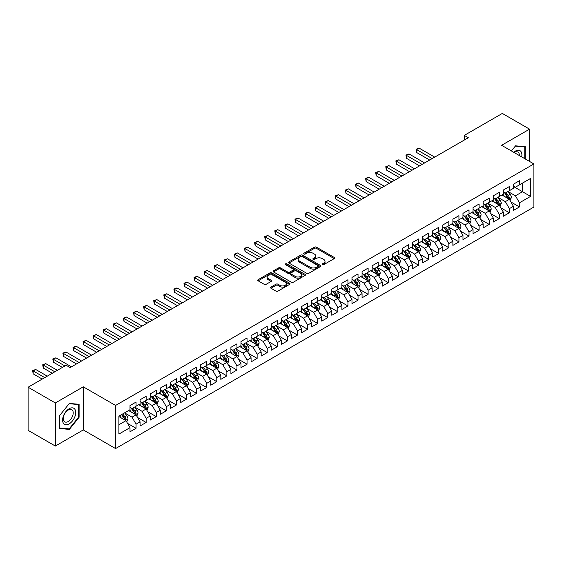 <?xml version="1.0" encoding="UTF-8"?>
<svg xmlns="http://www.w3.org/2000/svg" width="562" height="562" viewBox="0 0 562 562"><rect width="100%" height="100%" fill="white"/><g stroke="black" fill="none" stroke-linecap="round" stroke-linejoin="round"><path stroke-width="0.84" d="M322.349 264.674A0.983 0.569 0 0 0 323.733 264.674L334.257 258.604A1.398 0.808 0 0 0 334.664 258.028A1.398 0.808 0 0 0 334.257 257.459L316.427 247.168A1.398 0.808 0 0 0 314.446 247.168L303.923 253.244A0.983 0.569 0 0 0 303.635 253.645A0.983 0.569 0 0 0 303.923 254.038A0.983 0.569 0 0 0 305.314 254.038L306.676 253.258A4.482 2.585 0 0 1 313.013 253.258L314.495 254.115A4.482 2.585 0 0 1 315.809 255.942A4.482 2.585 0 0 1 314.495 257.775L313.132 258.555A0.983 0.569 0 0 0 312.851 258.956A0.983 0.569 0 0 0 313.132 259.356A0.983 0.569 0 0 0 314.523 259.356L315.886 258.576A4.482 2.585 0 0 1 322.223 258.576L323.705 259.433A4.482 2.585 0 0 1 325.019 261.26A4.482 2.585 0 0 1 323.705 263.093L322.349 263.873A0.983 0.569 0 0 0 322.061 264.273A0.983 0.569 0 0 0 322.349 264.674L322.349 263.873M270.968 287.077A1.398 0.808 0 0 0 270.561 287.646A1.398 0.808 0 0 0 270.968 288.222L275.97 291.109A1.398 0.808 0 0 0 277.951 291.109L289.641 284.358A1.398 0.808 0 0 0 290.048 283.789A1.398 0.808 0 0 0 289.641 283.22L271.811 272.928A1.398 0.808 0 0 0 269.83 272.928L258.148 279.672A1.398 0.808 0 0 0 257.733 280.241A1.398 0.808 0 0 0 258.148 280.817L264.189 284.302A1.398 0.808 0 0 0 266.17 284.302L271.165 281.414A1.398 0.808 0 0 0 271.579 280.845A1.398 0.808 0 0 0 271.165 280.269L268.172 278.541A3.744 2.164 0 0 1 267.076 277.01A3.744 2.164 0 0 1 269.388 275.015A3.744 2.164 0 0 1 273.469 275.485L285.208 282.257A3.744 2.164 0 0 1 286.304 283.789A3.744 2.164 0 0 1 283.993 285.784A3.744 2.164 0 0 1 279.911 285.32L277.951 284.189A1.398 0.808 0 0 0 275.97 284.189L270.968 287.077L270.968 288.222M55.343 402.954L55.343 446.059L83.288 429.923L83.288 386.818L55.343 402.954L28.1 387.225L66.14 365.265L70.173 367.59L468.315 137.725L464.282 135.4L464.282 140.057M83.288 386.818L115.575 405.455L533.9 163.942L533.9 207.048L115.575 448.567L115.575 405.455M529.559 161.435L529.559 129.162L501.613 145.298L533.9 163.942M529.559 129.162L502.316 113.433L464.282 135.4M306.775 273.322A1.398 0.808 0 0 0 308.756 273.322L320.438 266.578A1.398 0.808 0 0 0 320.853 266.009A1.398 0.808 0 0 0 320.438 265.433L302.616 255.141A1.398 0.808 0 0 0 300.635 255.141L288.945 261.892A1.398 0.808 0 0 0 288.538 262.461A1.398 0.808 0 0 0 288.945 263.03L306.775 273.322M285.918 264.892A0.983 0.569 0 0 1 286.915 265.025L305.018 275.478L293.35 282.215A1.398 0.808 0 0 1 291.369 282.215L273.546 271.924L278.548 269.058L278.548 267.891L273.546 270.779A1.398 0.808 0 0 0 273.132 271.355A1.398 0.808 0 0 0 273.546 271.924L273.546 270.779M278.548 269.058A1.398 0.808 0 0 1 280.529 269.058L280.529 267.891A1.398 0.808 0 0 0 278.548 267.891M280.529 267.891L287.758 272.064A1.398 0.808 0 0 0 289.739 272.064L293.055 270.153A1.398 0.808 0 0 0 293.462 269.577A1.398 0.808 0 0 0 293.055 269.008L285.531 264.66A0.983 0.569 0 0 1 285.243 264.259A0.983 0.569 0 0 1 285.847 263.74A0.983 0.569 0 0 1 286.915 263.859L305.04 274.326A1.398 0.808 0 0 1 305.447 274.895A1.398 0.808 0 0 1 305.04 275.471L305.04 274.326M513.415 186.486L522.498 191.726L522.498 183.107L530.57 178.449L519.471 184.856L519.471 180.718L513.415 184.21L513.415 188.347L509.383 190.68L509.383 186.542L503.327 190.04L503.327 194.171L499.295 196.503L499.295 192.366L493.239 195.864L493.239 200.002L489.2 202.327L489.2 198.196L483.151 201.688L483.151 205.825L479.112 208.158L479.112 204.02L473.056 207.511L473.056 211.649L469.024 213.982L469.024 209.844L462.969 213.342L462.969 217.473L458.936 219.805L458.936 215.668L452.881 219.166L452.881 223.304L448.841 225.629L448.841 221.491L442.793 224.99L442.793 229.127L438.753 231.453L438.753 227.322L432.698 230.813L432.698 234.951L428.666 237.283L428.666 233.146L422.61 236.637L422.61 240.775L418.571 243.107L418.571 238.969L412.522 242.468L412.522 246.599L408.483 248.931L408.483 244.793L402.427 248.292L402.427 252.429L398.395 254.755L398.395 250.624L392.339 254.115L392.339 258.253L388.307 260.585L388.307 256.448L382.251 259.939L382.251 264.077L378.212 266.409L378.212 262.271L372.163 265.77L372.163 269.901L368.124 272.233L368.124 268.095L362.068 271.594L362.068 275.731L358.036 278.057L358.036 273.919L351.981 277.417L351.981 281.555L347.948 283.88L347.948 279.75L341.893 283.241L341.893 287.379L337.853 289.711L337.853 285.573L331.805 289.065L331.805 293.202L327.765 295.535L327.765 291.397L321.71 294.895L321.71 299.026L317.678 301.358L317.678 297.221L311.622 300.719L311.622 304.857L307.59 307.182L307.59 303.051L301.534 306.543L301.534 310.681L297.495 313.013L297.495 308.875L291.446 312.367L291.446 316.504L287.407 318.837L287.407 314.699L281.351 318.197L281.351 322.328L277.319 324.66L277.319 320.523L271.263 324.021L271.263 328.159L267.224 330.484L267.224 326.346L261.175 329.845L261.175 333.983L257.136 336.308L257.136 332.177L251.081 335.669L251.081 339.806L247.048 342.139L247.048 338.001L240.993 341.492L240.993 345.63L236.96 347.962L236.96 343.825L230.905 347.323L230.905 351.454L226.865 353.786L226.865 349.648L220.817 353.147L220.817 357.284L216.777 359.61L216.777 355.479L210.722 358.97L210.722 363.108L206.69 365.441L206.69 361.303L200.634 364.794L200.634 368.932L196.602 371.264L196.602 367.127L190.546 370.625L190.546 374.756L186.507 377.088L186.507 372.95L180.458 376.449L180.458 380.586L176.419 382.912L176.419 378.774L170.363 382.272L170.363 386.41L166.331 388.735L166.331 384.605L160.275 388.096L160.275 392.234L156.243 394.566L156.243 390.428L150.187 393.92L150.187 398.058L146.148 400.39L146.148 396.252L140.1 399.751L140.1 403.881L136.06 406.214L136.06 402.076L130.005 405.574L130.005 409.712L118.905 416.119L118.905 434.061L130.005 427.654L125.972 420.664L118.905 416.582M530.57 178.449L530.57 196.391L519.471 202.798L515.438 195.808L508.118 191.579M510.949 202.011L519.471 206.928L519.471 202.798M519.471 206.928L513.415 210.427L513.415 206.289L509.383 208.621L505.343 201.632L498.03 197.41M500.854 207.835L509.383 212.759L509.383 208.621M509.383 212.759L503.327 216.251L503.327 212.113L499.295 214.445L495.255 207.455L487.942 203.233M490.767 213.658L499.295 218.583L499.295 214.445M499.295 218.583L493.239 222.074L493.239 217.944L489.2 220.269L485.168 213.279L477.855 209.057M480.679 219.482L489.2 224.407L489.2 220.269M489.2 224.407L483.151 227.905L483.151 223.767L479.112 226.1L475.08 219.11L467.76 214.881M470.584 225.313L479.112 230.23L479.112 226.1M479.112 230.23L473.056 233.729L473.056 229.591L469.024 231.923L464.985 224.933L457.672 220.711M460.496 231.137L469.024 236.061L469.024 231.923M469.024 236.061L462.969 239.553L462.969 235.415L458.936 237.747L454.897 230.757L447.584 226.535M450.408 236.96L458.936 241.885L458.936 237.747M458.936 241.885L452.881 245.376L452.881 241.246L448.841 243.571L444.809 236.581L437.489 232.359M440.32 242.784L448.841 247.709L448.841 243.571M448.841 247.709L442.793 251.207L442.793 247.069L438.753 249.395L434.721 242.405L427.401 238.183M430.225 248.615L438.753 253.532L438.753 249.395M438.753 253.532L432.698 257.031L432.698 252.893L428.666 255.225L424.626 248.235L417.313 244.006M420.137 254.438L428.666 259.356L428.666 255.225M428.666 259.356L422.61 262.854L422.61 258.717L418.571 261.049L414.538 254.059L407.225 249.837M410.049 260.262L418.571 265.187L418.571 261.049M418.571 265.187L412.522 268.678L412.522 264.54L408.483 266.873L404.45 259.883L397.13 255.661M399.961 266.086L408.483 271.01L408.483 266.873M408.483 271.01L402.427 274.502L402.427 270.371L398.395 272.696L394.355 265.707L387.042 261.485M389.866 271.91L398.395 276.834L398.395 272.696M398.395 276.834L392.339 280.333L392.339 276.195L388.307 278.527L384.267 271.537L376.954 267.308M379.779 277.74L388.307 282.658L388.307 278.527M388.307 282.658L382.251 286.156L382.251 282.019L378.212 284.351L374.18 277.361L366.867 273.139M369.691 283.564L378.212 288.489L378.212 284.351M378.212 288.489L372.163 291.98L372.163 287.842L368.124 290.175L364.092 283.185L356.772 278.963M359.603 289.388L368.124 294.312L368.124 290.175M368.124 294.312L362.068 297.804L362.068 293.673L358.036 295.998L353.997 289.008L346.684 284.786M349.508 295.212L358.036 300.136L358.036 295.998M358.036 300.136L351.981 303.635L351.981 299.497L347.948 301.822L343.909 294.832L336.596 290.61M339.42 301.042L347.948 305.96L347.948 301.822M347.948 305.96L341.893 309.458L341.893 305.321L337.853 307.653L333.821 300.663L326.508 296.434M329.332 306.866L337.853 311.784L337.853 307.653M337.853 311.784L331.805 315.282L331.805 311.144L327.765 313.477L323.733 306.487L316.413 302.265M319.237 312.69L327.765 317.614L327.765 313.477M327.765 317.614L321.71 321.106L321.71 316.968L317.678 319.3L313.638 312.31L306.325 308.088M309.149 318.513L317.678 323.438L317.678 319.3M317.678 323.438L311.622 326.929L311.622 322.799L307.59 325.124L303.55 318.134L296.237 313.912M299.061 324.337L307.59 329.262L307.59 325.124M307.59 329.262L301.534 332.76L301.534 328.622L297.495 330.955L293.462 323.965L286.142 319.736M288.973 330.168L297.495 335.085L297.495 330.955M297.495 335.085L291.446 338.584L291.446 334.446L287.407 336.779L283.374 329.789L276.054 325.567M278.878 335.992L287.407 340.916L287.407 336.779M287.407 340.916L281.351 344.408L281.351 340.27L277.319 342.602L273.28 335.612L265.966 331.39M268.791 341.815L277.319 346.74L277.319 342.602M277.319 346.74L271.263 350.231L271.263 346.101L267.224 348.426L263.192 341.436L255.879 337.214M258.703 347.639L267.224 352.564L267.224 348.426M267.224 352.564L261.175 356.062L261.175 351.924L257.136 354.25L253.104 347.26L245.784 343.038M248.615 353.47L257.136 358.387L257.136 354.25M257.136 358.387L251.081 361.886L251.081 357.748L247.048 360.08L243.009 353.091L235.696 348.862M238.52 359.294L247.048 364.211L247.048 360.08M247.048 364.211L240.993 367.71L240.993 363.572L236.96 365.904L232.921 358.914L225.608 354.692M228.432 365.117L236.96 370.042L236.96 365.904M236.96 370.042L230.905 373.533L230.905 369.396L226.865 371.728L222.833 364.738L215.52 360.516M218.344 370.941L226.865 375.866L226.865 371.728M226.865 375.866L220.817 379.357L220.817 375.226L216.777 377.552L212.745 370.562L205.425 366.34M208.256 376.765L216.777 381.689L216.777 377.552M216.777 381.689L210.722 385.188L210.722 381.05L206.69 383.382L202.65 376.385L195.337 372.163M198.161 382.596L206.69 387.513L206.69 383.382M206.69 387.513L200.634 391.012L200.634 386.874L196.602 389.206L192.562 382.216L185.249 377.994M188.073 388.419L196.602 393.344L196.602 389.206M196.602 393.344L190.546 396.835L190.546 392.697L186.507 395.03L182.474 388.04L175.161 383.818M177.985 394.243L186.507 399.168L186.507 395.03M186.507 399.168L180.458 402.659L180.458 398.528L176.419 400.854L172.386 393.864L165.066 389.642M167.89 400.067L176.419 404.991L176.419 400.854M176.419 404.991L170.363 408.49L170.363 404.352L166.331 406.677L162.292 399.687L154.979 395.465M157.803 405.897L166.331 410.815L166.331 406.677M166.331 410.815L160.275 414.313L160.275 410.176L156.243 412.508L152.204 405.518L144.891 401.289M147.715 411.721L156.243 416.639L156.243 412.508M156.243 416.639L150.187 420.137L150.187 415.999L146.148 418.332L142.116 411.342L134.796 407.12M137.627 417.545L146.148 422.469L146.148 418.332M146.148 422.469L140.1 425.961L140.1 421.823L136.06 424.155L132.028 417.166L124.708 412.944M127.532 423.369L136.06 428.293L136.06 424.155M136.06 428.293L130.005 431.785L130.005 427.654M130.005 407.38L132.028 408.546L136.06 406.214M118.905 424.739L125.972 420.664M140.1 401.556L142.116 402.722L146.148 400.39M132.028 417.166L136.06 414.833L128.593 410.527M140.1 421.823L136.06 414.833M150.187 395.725L152.204 396.891L156.243 394.566M142.116 411.342L146.148 409.01L138.681 404.696M150.187 415.999L146.148 409.01M160.275 389.902L162.292 391.068L166.331 388.735M152.204 405.518L156.243 403.186L148.775 398.872M160.275 410.176L156.243 403.186M170.363 384.078L172.386 385.244L176.419 382.912M162.292 399.687L166.331 397.362L158.863 393.049M170.363 404.352L166.331 397.362M180.458 378.254L182.474 379.42L186.507 377.088M172.386 393.864L176.419 391.531L168.951 387.225M180.458 398.528L176.419 391.531M190.546 372.43L192.562 373.589L196.602 371.264M182.474 388.04L186.507 385.708L179.046 381.401M190.546 392.697L186.507 385.708M200.634 366.6L202.65 367.766L206.69 365.441M192.562 382.216L196.602 379.884L189.134 375.571M200.634 386.874L196.602 379.884M210.722 360.776L212.745 361.942L216.777 359.61M202.65 376.385L206.69 374.06L199.222 369.747M210.722 381.05L206.69 374.06M220.817 354.952L222.833 356.118L226.865 353.786M212.745 370.562L216.777 368.236L209.31 363.923M220.817 375.226L216.777 368.236M230.905 349.128L232.921 350.295L236.96 347.962M222.833 364.738L226.865 362.406L219.405 358.099M230.905 369.396L226.865 362.406M240.993 343.305L243.009 344.464L247.048 342.139M232.921 358.914L236.96 356.582L229.493 352.276M240.993 363.572L236.96 356.582M251.081 337.474L253.104 338.64L257.136 336.308M243.009 353.091L247.048 350.758L239.581 346.445M251.081 357.748L247.048 350.758M261.175 331.65L263.192 332.816L267.224 330.484M253.104 347.26L257.136 344.935L249.668 340.621M261.175 351.924L257.136 344.935M271.263 325.827L273.28 326.993L277.319 324.66M263.192 341.436L267.224 339.104L259.763 334.797M271.263 346.101L267.224 339.104M281.351 320.003L283.374 321.162L287.407 318.837M273.28 335.612L277.319 333.28L269.851 328.974M281.351 340.27L277.319 333.28M291.446 314.172L293.462 315.338L297.495 313.013M283.374 329.789L287.407 327.456L279.939 323.143M291.446 334.446L287.407 327.456M301.534 308.348L303.55 309.514L307.59 307.182M293.462 323.965L297.495 321.633L290.027 317.319M301.534 328.622L297.495 321.633M311.622 302.525L313.638 303.691L317.678 301.358M303.55 318.134L307.59 315.809L300.122 311.496M311.622 322.799L307.59 315.809M321.71 296.701L323.733 297.867L327.765 295.535M313.638 312.31L317.678 309.978L310.21 305.672M321.71 316.968L317.678 309.978M331.805 290.877L333.821 292.036L337.853 289.711M323.733 306.487L327.765 304.154L320.298 299.848M331.805 311.144L327.765 304.154M341.893 285.046L343.909 286.213L347.948 283.88M333.821 300.663L337.853 298.331L330.386 294.017M341.893 305.321L337.853 298.331M351.981 279.223L353.997 280.389L358.036 278.057M343.909 294.832L347.948 292.507L340.481 288.194M351.981 299.497L347.948 292.507M362.068 273.399L364.092 274.565L368.124 272.233M353.997 289.008L358.036 286.676L350.569 282.37M362.068 293.673L358.036 286.676M372.163 267.575L374.18 268.734L378.212 266.409M364.092 283.185L368.124 280.852L360.656 276.546M372.163 287.842L368.124 280.852M382.251 261.744L384.267 262.911L388.307 260.585M374.18 277.361L378.212 275.029L370.751 270.715M382.251 282.019L378.212 275.029M392.339 255.921L394.355 257.087L398.395 254.755M384.267 271.537L388.307 269.205L380.839 264.892M392.339 276.195L388.307 269.205M402.427 250.097L404.45 251.263L408.483 248.931M394.355 265.707L398.395 263.381L390.927 259.068M402.427 270.371L398.395 263.381M412.522 244.273L414.538 245.439L418.571 243.107M404.45 259.883L408.483 257.551L401.015 253.244M412.522 264.54L408.483 257.551M422.61 238.45L424.626 239.609L428.666 237.283M414.538 254.059L418.571 251.727L411.11 247.421M422.61 258.717L418.571 251.727M432.698 232.619L434.721 233.785L438.753 231.453M424.626 248.235L428.666 245.903L421.198 241.59M432.698 252.893L428.666 245.903M442.793 226.795L444.809 227.961L448.841 225.629M434.721 242.405L438.753 240.079L431.286 235.766M442.793 247.069L438.753 240.079M452.881 220.971L454.897 222.138L458.936 219.805M444.809 236.581L448.841 234.256L441.374 229.942M452.881 241.246L448.841 234.256M462.969 215.148L464.985 216.307L469.024 213.982M454.897 230.757L458.936 228.425L451.469 224.119M462.969 235.415L458.936 228.425M473.056 209.317L475.08 210.483L479.112 208.158M464.985 224.933L469.024 222.601L461.557 218.288M473.056 229.591L469.024 222.601M483.151 203.493L485.168 204.659L489.2 202.327M475.08 219.11L479.112 216.777L471.644 212.464M483.151 223.767L479.112 216.777M493.239 197.669L495.255 198.836L499.295 196.503M485.168 213.279L489.2 210.954L481.732 206.64M493.239 217.944L489.2 210.954M503.327 191.846L505.343 193.012L509.383 190.68M495.255 207.455L499.295 205.123L491.827 200.817M503.327 212.113L499.295 205.123M513.415 186.022L515.438 187.181L519.471 184.856M505.343 201.632L509.383 199.299L501.915 194.993M513.415 206.289L509.383 199.299M28.1 387.225L28.1 430.33L55.343 446.059M83.288 429.923L115.575 448.567M515.438 195.808L522.498 191.726L530.57 196.391M525.273 158.962L525.273 146.703L515.537 145.832L511.413 150.96L515.333 146.12L524.768 146.963L524.768 158.667M79.102 417.278L79.102 404.296L69.365 403.425L59.628 415.536L59.628 428.518L69.365 429.389L79.102 417.278L78.603 416.99M322.736 264.814L323.705 264.252A4.482 2.585 0 0 0 325.019 262.426L325.019 261.26M315.809 255.942L315.809 257.108A4.482 2.585 0 0 1 314.495 258.934L313.526 259.496M334.235 258.611L316.427 248.334A1.398 0.808 0 0 0 314.446 248.334L304.316 254.179M320.424 266.592L302.616 256.307A1.398 0.808 0 0 0 300.635 256.307L288.966 263.044M317.966 266.409A0.983 0.569 0 0 0 318.254 266.009A0.983 0.569 0 0 0 317.966 265.608L302.314 256.574A0.983 0.569 0 0 0 300.93 256.574L299.49 257.403A4.482 2.585 0 0 0 298.183 259.23A4.482 2.585 0 0 0 299.49 261.063L310.189 267.238A4.482 2.585 0 0 0 316.525 267.238L317.966 266.409L317.966 267.568A0.983 0.569 0 0 0 318.254 267.168L318.254 266.009M298.183 259.23L298.183 260.396A4.482 2.585 0 0 0 299.49 262.222L299.49 261.063M317.966 267.568L316.525 268.397A4.482 2.585 0 0 1 310.189 268.397L299.49 262.222M280.529 269.058L287.758 273.23A1.398 0.808 0 0 0 289.739 273.23L293.055 271.32A1.398 0.808 0 0 0 293.462 270.743L293.462 269.577M295.261 276.399A3.744 2.164 0 0 0 299.342 276.869A3.744 2.164 0 0 0 301.654 274.867A3.744 2.164 0 0 0 300.558 273.343L296.42 270.954A1.398 0.808 0 0 0 294.439 270.954L291.123 272.865A1.398 0.808 0 0 0 290.716 273.441A1.398 0.808 0 0 0 291.123 274.01L295.261 276.399L295.261 277.565A3.744 2.164 0 0 0 299.342 278.035A3.744 2.164 0 0 0 301.654 276.033L301.654 274.867M290.716 273.441L290.716 274.607A1.398 0.808 0 0 0 291.123 275.176L291.123 274.01M295.261 277.565L291.123 275.176M286.304 283.789L286.304 284.955A3.744 2.164 0 0 1 283.993 286.95A3.744 2.164 0 0 1 279.911 286.487L277.951 285.356A1.398 0.808 0 0 0 275.97 285.356L270.989 288.229M267.076 277.01L267.076 278.176A3.744 2.164 0 0 0 268.172 279.707L268.172 278.541M271.165 280.269L271.165 281.414L268.172 279.707M289.62 284.372L271.811 274.087A1.398 0.808 0 0 0 269.83 274.087L258.162 280.824M68.339 428.799L69.365 429.389M510.127 200.592L511.378 197.543A3.779 2.185 -120 0 0 510.17 194.319L508.027 191.459M504.613 196.545L502.983 194.375M434.714 157.128L419.112 148.115L416.59 149.569L416.59 152.485L429.67 160.037M508.666 198.892L509.341 197.705A3.779 2.185 -120 0 0 508.259 195.428L506.109 192.569M504.887 192.745L507.535 196.278A1.925 1.11 60 0 1 507.886 196.862L509.341 197.705M504.226 192.359L507.043 196.124A3.779 2.185 60 0 1 508.125 198.4L508.203 198.618M416.59 152.485L416.035 149.253L432.192 158.582M416.035 149.253L419.112 148.115M500.039 206.423L501.29 203.367A3.779 2.185 -120 0 0 500.082 200.149L497.939 197.283M494.525 202.376L492.895 200.198M424.626 162.952L409.017 153.939L406.495 155.393L406.495 158.308L419.582 165.86M498.578 204.716L499.246 203.528A3.779 2.185 -120 0 0 498.164 201.252L496.021 198.393M494.799 198.569L497.447 202.102A1.925 1.11 60 0 1 497.799 202.692L499.246 203.528M494.131 198.189L496.956 201.955A3.779 2.185 60 0 1 498.037 204.224L498.115 204.449M406.495 158.308L405.94 155.077L422.104 164.406M405.94 155.077L409.017 153.939M489.952 212.246L491.202 209.19A3.779 2.185 -120 0 0 489.994 205.973L487.851 203.114M484.437 208.2L482.807 206.022M414.538 168.776L398.929 159.763L396.407 161.224L396.407 164.132L409.494 171.691M488.49 210.539L489.158 209.352A3.779 2.185 -120 0 0 488.076 207.076L485.933 204.217M484.711 204.392L487.359 207.933A1.925 1.11 60 0 1 487.704 208.516L489.158 209.352M484.044 204.013L486.868 207.778A3.779 2.185 60 0 1 487.949 210.055L488.027 210.272M396.407 164.132L395.852 160.901L412.016 170.23M395.852 160.901L398.929 159.763M521.691 156.889A9.273 5.353 120 0 0 521.016 151.635A9.273 5.353 120 0 0 513.717 152.288M519.372 155.555A7.025 4.053 120 0 0 518.712 152.815A7.025 4.053 120 0 0 517.925 152.084A7.025 4.053 120 0 0 514.195 152.562M524.142 146.605L524.768 146.963M63.485 423.355A9.273 5.353 120 0 0 72.442 420.959A9.273 5.353 120 0 0 74.844 409.227A9.273 5.353 120 0 0 65.887 411.63A9.273 5.353 120 0 0 63.485 423.355M63.949 421.114A7.025 4.053 120 0 0 64.735 421.844A7.025 4.053 120 0 0 71.269 418.564A7.025 4.053 120 0 0 72.547 410.415A7.025 4.053 120 0 0 71.753 409.677A7.025 4.053 120 0 0 65.22 412.958A7.025 4.053 120 0 0 63.949 421.114M69.168 403.713L78.603 404.556L78.603 417.137L69.168 428.869L59.734 428.026L59.734 415.451L69.147 403.699M77.978 404.197L78.603 404.556M479.857 218.07L481.107 215.014A3.779 2.185 -120 0 0 479.906 211.797L477.763 208.938M474.342 214.024L472.712 211.846M404.45 174.599L388.841 165.593L386.319 167.047L386.319 169.956L399.406 177.515M478.403 216.363L479.07 215.176A3.779 2.185 -120 0 0 477.988 212.907L475.845 210.04M474.616 210.223L477.264 213.757A1.925 1.11 60 0 1 477.616 214.34L479.07 215.176M473.956 209.837L476.773 213.602A3.779 2.185 60 0 1 477.855 215.878L477.932 216.096M386.319 169.956L385.764 166.724L401.928 176.061M385.764 166.724L388.841 165.593M469.769 223.894L471.019 220.845A3.779 2.185 -120 0 0 469.811 217.62L467.668 214.761M464.254 219.847L462.624 217.677M394.355 180.423L378.753 171.417L376.224 172.871L376.224 175.787L389.311 183.338M468.308 222.194L468.982 221.007A3.779 2.185 -120 0 0 467.893 218.73L465.75 215.871M464.528 216.047L467.177 219.58A1.925 1.11 60 0 1 467.528 220.163L468.982 221.007M463.868 215.66L466.685 219.426A3.779 2.185 60 0 1 467.767 221.702L467.844 221.92M376.224 175.787L375.669 172.548L391.833 181.884M375.669 172.548L378.753 171.417M459.681 229.718L460.931 226.669A3.779 2.185 -120 0 0 459.723 223.444L457.58 220.585M454.166 225.671L452.536 223.5M384.267 186.254L368.658 177.241L366.136 178.695L366.136 181.61L379.224 189.162M458.22 228.017L458.887 226.83A3.779 2.185 -120 0 0 457.805 224.554L455.663 221.695M454.44 221.871L457.089 225.404A1.925 1.11 60 0 1 457.44 225.987L458.887 226.83M453.773 221.484L456.597 225.257A3.779 2.185 60 0 1 457.679 227.526L457.756 227.743M366.136 181.61L365.581 178.379L381.746 187.708M365.581 178.379L368.658 177.241M449.593 235.548L450.843 232.492A3.779 2.185 -120 0 0 449.635 229.275L447.493 226.409M444.078 231.502L442.449 229.324M374.18 192.078L358.57 183.064L356.048 184.519L356.048 187.434L369.136 194.993M448.132 233.841L448.799 232.654A3.779 2.185 -120 0 0 447.717 230.378L445.575 227.519M444.352 227.694L447.001 231.228A1.925 1.11 60 0 1 447.345 231.818L448.799 232.654M443.685 227.315L446.509 231.08A3.779 2.185 60 0 1 447.591 233.356L447.668 233.574M356.048 187.434L355.493 184.203L371.658 193.532M355.493 184.203L358.57 183.064M439.498 241.372L440.748 238.316A3.779 2.185 -120 0 0 439.547 235.099L437.398 232.239M433.983 237.326L432.354 235.148M364.092 197.901L348.482 188.888L345.96 190.349L345.96 193.258L359.041 200.817M438.044 239.665L438.711 238.478A3.779 2.185 -120 0 0 437.629 236.202L435.487 233.342M434.257 233.525L436.906 237.059A1.925 1.11 60 0 1 437.257 237.642L438.711 238.478M433.597 233.139L436.414 236.904A3.779 2.185 60 0 1 437.496 239.18L437.573 239.398M345.96 193.258L345.405 190.026L361.57 199.355M345.405 190.026L348.482 188.888M429.41 247.196L430.661 244.14A3.779 2.185 -120 0 0 429.452 240.922L427.31 238.063M423.896 243.149L422.266 240.972M353.997 203.725L338.387 194.719L335.865 196.173L335.865 199.088L348.953 206.64M427.949 245.489L428.616 244.301A3.779 2.185 -120 0 0 427.534 242.032L425.392 239.166M424.169 239.349L426.818 242.882A1.925 1.11 60 0 1 427.169 243.465L428.616 244.301M423.502 238.962L426.326 242.728A3.779 2.185 60 0 1 427.408 245.004L427.485 245.222M335.865 199.088L335.31 195.85L351.475 205.186M335.31 195.85L338.387 194.719M419.322 253.019L420.573 249.971A3.779 2.185 -120 0 0 419.364 246.746L417.222 243.887M413.808 248.973L412.178 246.802M343.909 209.556L328.299 200.543L325.777 201.997L325.777 204.912L338.865 212.464M417.861 251.319L418.528 250.132A3.779 2.185 -120 0 0 417.447 247.856L415.304 244.997M414.082 245.173L416.73 248.706A1.925 1.11 60 0 1 417.081 249.289L418.528 250.132M413.414 244.786L416.238 248.552A3.779 2.185 60 0 1 417.32 250.828L417.397 251.045M325.777 204.912L325.222 201.681L341.387 211.01M325.222 201.681L328.299 200.543M409.234 258.843L410.485 255.794A3.779 2.185 -120 0 0 409.276 252.577L407.134 249.711M403.713 254.804L402.09 252.626M333.821 215.379L318.211 206.366L315.689 207.821L315.689 210.736L328.777 218.288M407.773 257.143L408.441 255.956A3.779 2.185 -120 0 0 407.359 253.68L405.216 250.821M403.994 250.996L406.635 254.53A1.925 1.11 60 0 1 406.986 255.12L408.441 255.956M403.326 250.617L406.15 254.382A3.779 2.185 60 0 1 407.232 256.651L407.302 256.876M315.689 210.736L315.134 207.504L331.299 216.834M315.134 207.504L318.211 206.366M399.139 264.674L400.39 261.618A3.779 2.185 -120 0 0 399.189 258.401L397.039 255.541M393.625 260.627L391.995 258.45M323.733 221.203L308.124 212.19L305.602 213.651L305.602 216.56L318.682 224.119M397.685 262.967L398.353 261.78A3.779 2.185 -120 0 0 397.271 259.503L395.128 256.644M393.899 256.82L396.547 260.361A1.925 1.11 60 0 1 396.898 260.944L398.353 261.78M393.238 256.441L396.055 260.206A3.779 2.185 60 0 1 397.137 262.482L397.215 262.7M305.602 216.56L305.047 213.328L321.204 222.657M305.047 213.328L308.124 212.19M389.052 270.498L390.302 267.442A3.779 2.185 -120 0 0 389.094 264.224L386.951 261.365M383.537 266.451L381.907 264.273M313.638 227.027L298.029 218.014L295.507 219.475L295.507 222.383L308.594 229.942M387.59 268.791L388.258 267.603A3.779 2.185 -120 0 0 387.176 265.334L385.033 262.468M383.811 262.651L386.459 266.184A1.925 1.11 60 0 1 386.811 266.767L388.258 267.603M383.144 262.264L385.968 266.03A3.779 2.185 60 0 1 387.049 268.306L387.127 268.524M295.507 222.383L294.952 219.152L311.116 228.488M294.952 219.152L298.029 218.014M378.964 276.321L380.214 273.272A3.779 2.185 -120 0 0 379.006 270.048L376.863 267.189M373.449 272.275L371.819 270.104M303.55 232.851L287.941 223.845L285.419 225.299L285.419 228.214L298.506 235.766M377.502 274.614L378.17 273.434A3.779 2.185 -120 0 0 377.088 271.158L374.945 268.299M373.723 268.474L376.371 272.008A1.925 1.11 60 0 1 376.716 272.591L378.17 273.434M373.056 268.088L375.88 271.853A3.779 2.185 60 0 1 376.962 274.13L377.039 274.347M285.419 228.214L284.864 224.976L301.028 234.312M284.864 224.976L287.941 223.845M368.869 282.145L370.119 279.096A3.779 2.185 -120 0 0 368.918 275.872L366.775 273.013M363.354 278.099L361.724 275.928M293.462 238.681L277.853 229.668L275.331 231.123L275.331 234.038L288.418 241.59M367.415 280.445L368.082 279.258A3.779 2.185 -120 0 0 367 276.982L364.857 274.123M363.635 274.298L366.276 277.832A1.925 1.11 60 0 1 366.628 278.415L368.082 279.258M362.968 273.912L365.785 277.684A3.779 2.185 60 0 1 366.874 279.953L366.944 280.171M275.331 234.038L274.776 230.806L290.94 240.136M274.776 230.806L277.853 229.668M358.781 287.976L360.031 284.92A3.779 2.185 -120 0 0 358.823 281.702L356.68 278.836M353.266 283.929L351.636 281.752M283.367 244.505L267.765 235.492L265.243 236.946L265.243 239.862L278.323 247.421M357.32 286.269L357.994 285.082A3.779 2.185 -120 0 0 356.912 282.805L354.762 279.946M353.54 280.122L356.189 283.655A1.925 1.11 60 0 1 356.54 284.246L357.994 285.082M352.88 279.743L355.697 283.508A3.779 2.185 60 0 1 356.779 285.784L356.856 286.002M265.243 239.862L264.688 236.63L280.845 245.959M264.688 236.63L267.765 235.492M348.693 293.8L349.943 290.744A3.779 2.185 -120 0 0 348.735 287.526L346.592 284.667M343.178 289.753L341.548 287.575M273.28 250.329L257.67 241.316L255.148 242.777L255.148 245.685L268.236 253.244M347.232 292.092L347.899 290.905A3.779 2.185 -120 0 0 346.817 288.629L344.675 285.77M343.452 285.953L346.101 289.486A1.925 1.11 60 0 1 346.452 290.069L347.899 290.905M342.785 285.566L345.609 289.332A3.779 2.185 60 0 1 346.691 291.608L346.768 291.826M255.148 245.685L254.593 242.454L270.758 251.783M254.593 242.454L257.67 241.316M338.605 299.623L339.855 296.567A3.779 2.185 -120 0 0 338.647 293.35L336.505 290.491M333.09 295.577L331.461 293.399M263.192 256.153L247.582 247.147L245.06 248.601L245.06 251.516L258.148 259.068M337.144 297.916L337.811 296.729A3.779 2.185 -120 0 0 336.729 294.46L334.587 291.594M333.364 291.776L336.013 295.31A1.925 1.11 60 0 1 336.357 295.893L337.811 296.729M332.697 291.39L335.521 295.155A3.779 2.185 60 0 1 336.603 297.431L336.68 297.649M245.06 251.516L244.505 248.278L260.67 257.614M244.505 248.278L247.582 247.147M328.51 305.447L329.761 302.398A3.779 2.185 -120 0 0 328.559 299.174L326.417 296.315M322.995 301.401L321.366 299.23M253.104 261.983L237.494 252.97L234.972 254.424L234.972 257.34L248.06 264.892M327.056 303.747L327.723 302.56A3.779 2.185 -120 0 0 326.641 300.284L324.499 297.424M323.269 297.6L325.918 301.134A1.925 1.11 60 0 1 326.269 301.717L327.723 302.56M322.609 297.214L325.426 300.979A3.779 2.185 60 0 1 326.508 303.255L326.585 303.473M234.972 257.34L234.417 254.108L250.582 263.438M234.417 254.108L237.494 252.97M318.422 311.271L319.673 308.222A3.779 2.185 -120 0 0 318.464 305.004L316.322 302.138M312.908 307.224L311.278 305.054M243.009 267.807L227.406 258.794L224.877 260.248L224.877 263.164L237.965 270.715M316.961 309.571L317.635 308.383A3.779 2.185 -120 0 0 316.547 306.107L314.404 303.248M313.182 303.424L315.83 306.957A1.925 1.11 60 0 1 316.181 307.547L317.635 308.383M312.521 303.044L315.338 306.81A3.779 2.185 60 0 1 316.42 309.079L316.497 309.304M224.877 263.164L224.322 259.932L240.487 269.261M224.322 259.932L227.406 258.794M308.334 317.101L309.585 314.046A3.779 2.185 -120 0 0 308.376 310.828L306.234 307.969M302.82 313.055L301.19 310.877M232.921 273.631L217.311 264.618L214.789 266.079L214.789 268.987L227.877 276.546M306.873 315.394L307.54 314.207A3.779 2.185 -120 0 0 306.459 311.931L304.316 309.072M303.094 309.248L305.742 312.781A1.925 1.11 60 0 1 306.093 313.371L307.54 314.207M302.426 308.868L305.25 312.634A3.779 2.185 60 0 1 306.332 314.91L306.409 315.127M214.789 268.987L214.234 265.756L230.399 275.085M214.234 265.756L217.311 264.618M298.246 322.925L299.497 319.869A3.779 2.185 -120 0 0 298.289 316.652L296.146 313.793M292.732 318.879L291.102 316.701M222.833 279.454L207.223 270.441L204.701 271.903L204.701 274.811L217.789 282.37M296.785 321.218L297.453 320.031A3.779 2.185 -120 0 0 296.371 317.762L294.228 314.896M293.006 315.078L295.654 318.612A1.925 1.11 60 0 1 295.998 319.195L297.453 320.031M292.338 314.692L295.162 318.457A3.779 2.185 60 0 1 296.244 320.733L296.322 320.951M204.701 274.811L204.147 271.579L220.311 280.916M204.147 271.579L207.223 270.441M288.151 328.749L289.402 325.7A3.779 2.185 -120 0 0 288.201 322.476L286.051 319.616M282.637 324.703L281.007 322.532M212.745 285.278L197.136 276.272L194.614 277.726L194.614 280.642L207.694 288.194M286.697 327.042L287.365 325.862A3.779 2.185 -120 0 0 286.283 323.586L284.14 320.726M282.911 320.902L285.559 324.436A1.925 1.11 60 0 1 285.91 325.019L287.365 325.862M282.25 320.516L285.067 324.281A3.779 2.185 60 0 1 286.149 326.557L286.227 326.775M194.614 280.642L194.059 277.403L210.223 286.739M194.059 277.403L197.136 276.272M278.064 334.573L279.314 331.524A3.779 2.185 -120 0 0 278.106 328.299L275.963 325.44M272.549 330.526L270.919 328.356M202.65 291.109L187.041 282.096L184.519 283.55L184.519 286.465L197.606 294.017M276.602 332.873L277.27 331.685A3.779 2.185 -120 0 0 276.188 329.409L274.045 326.55M272.823 326.726L275.471 330.259A1.925 1.11 60 0 1 275.823 330.842L277.27 331.685M272.156 326.339L274.98 330.112A3.779 2.185 60 0 1 276.061 332.381L276.139 332.599M184.519 286.465L183.964 283.234L200.128 292.563M183.964 283.234L187.041 282.096M267.976 340.403L269.226 337.348A3.779 2.185 -120 0 0 268.018 334.13L265.875 331.264M262.461 336.357L260.831 334.179M192.562 296.933L176.953 287.92L174.431 289.374L174.431 292.289L187.518 299.848M266.514 338.696L267.182 337.509A3.779 2.185 -120 0 0 266.1 335.233L263.957 332.374M262.735 332.549L265.383 336.083A1.925 1.11 60 0 1 265.735 336.673L267.182 337.509M262.068 332.17L264.892 335.935A3.779 2.185 60 0 1 265.974 338.205L266.051 338.429M174.431 292.289L173.876 289.058L190.04 298.387M173.876 289.058L176.953 287.92M257.888 346.227L259.138 343.171A3.779 2.185 -120 0 0 257.93 339.954L255.787 337.095M252.366 342.181L250.743 340.003M182.474 302.756L166.865 293.743L164.343 295.205L164.343 298.113L177.43 305.672M256.427 344.52L257.094 343.333A3.779 2.185 -120 0 0 256.012 341.057L253.869 338.198M252.647 338.38L255.288 341.914A1.925 1.11 60 0 1 255.64 342.497L257.094 343.333M251.98 337.994L254.804 341.759A3.779 2.185 60 0 1 255.886 344.035L255.963 344.253M164.343 298.113L163.788 294.881L179.952 304.211M163.788 294.881L166.865 293.743M247.793 352.051L249.043 348.995A3.779 2.185 -120 0 0 247.842 345.778L245.692 342.918M242.278 348.004L240.648 345.827M172.386 308.58L156.777 299.574L154.255 301.028L154.255 303.937L167.335 311.496M246.339 350.344L247.006 349.157A3.779 2.185 -120 0 0 245.924 346.887L243.782 344.021M242.552 344.204L245.201 347.738A1.925 1.11 60 0 1 245.552 348.321L247.006 349.157M241.892 343.818L244.709 347.583A3.779 2.185 60 0 1 245.791 349.859L245.868 350.077M154.255 303.937L153.7 300.705L169.857 310.041M153.7 300.705L156.777 299.574M237.705 357.875L238.955 354.826A3.779 2.185 -120 0 0 237.747 351.601L235.604 348.742M232.19 353.828L230.56 351.657M162.292 314.411L146.682 305.398L144.16 306.852L144.16 309.767L157.248 317.319M236.244 356.175L236.911 354.987A3.779 2.185 -120 0 0 235.829 352.711L233.687 349.852M232.464 350.028L235.113 353.561A1.925 1.11 60 0 1 235.464 354.144L236.911 354.987M231.797 349.641L234.621 353.407A3.779 2.185 60 0 1 235.703 355.683L235.78 355.901M144.16 309.767L143.605 306.529L159.77 315.865M143.605 306.529L146.682 305.398M227.617 363.698L228.867 360.649A3.779 2.185 -120 0 0 227.659 357.432L225.517 354.566M222.102 359.652L220.473 357.481M152.204 320.235L136.594 311.222L134.072 312.676L134.072 315.591L147.16 323.143M226.156 361.998L226.823 360.811A3.779 2.185 -120 0 0 225.741 358.535L223.599 355.676M222.376 355.851L225.025 359.385A1.925 1.11 60 0 1 225.369 359.975L226.823 360.811M221.709 355.472L224.533 359.237A3.779 2.185 60 0 1 225.615 361.507L225.692 361.731M134.072 315.591L133.517 312.36L149.682 321.689M133.517 312.36L136.594 311.222M217.522 369.529L218.773 366.473A3.779 2.185 -120 0 0 217.571 363.256L215.429 360.39M212.007 365.483L210.378 363.305M142.116 326.058L126.506 317.045L123.984 318.506L123.984 321.415L137.072 328.974M216.068 367.822L216.735 366.635A3.779 2.185 -120 0 0 215.653 364.359L213.511 361.499M212.288 361.675L214.93 365.209A1.925 1.11 60 0 1 215.281 365.799L216.735 366.635M211.621 361.296L214.438 365.061A3.779 2.185 60 0 1 215.527 367.337L215.597 367.555M123.984 321.415L123.429 318.183L139.594 327.513M123.429 318.183L126.506 317.045M207.434 375.353L208.685 372.297A3.779 2.185 -120 0 0 207.476 369.079L205.334 366.22M201.92 371.306L200.29 369.129M132.021 331.882L116.418 322.869L113.896 324.33L113.896 327.239L126.977 334.797M205.973 373.646L206.647 372.458A3.779 2.185 -120 0 0 205.566 370.189L203.416 367.323M202.194 367.506L204.842 371.039A1.925 1.11 60 0 1 205.193 371.623L206.647 372.458M201.533 367.119L204.35 370.885A3.779 2.185 60 0 1 205.432 373.161L205.509 373.379M113.896 327.239L113.341 324.007L129.499 333.343M113.341 324.007L116.418 322.869M197.346 381.177L198.597 378.128A3.779 2.185 -120 0 0 197.388 374.903L195.246 372.044M191.832 377.13L190.202 374.959M121.933 337.706L106.323 328.7L103.801 330.154L103.801 333.069L116.889 340.621M195.885 379.469L196.552 378.289A3.779 2.185 -120 0 0 195.471 376.013L193.328 373.147M192.106 373.33L194.754 376.863A1.925 1.11 60 0 1 195.105 377.446L196.552 378.289M191.438 372.943L194.262 376.709A3.779 2.185 60 0 1 195.344 378.985L195.421 379.202M103.801 333.069L103.246 329.831L119.411 339.167M103.246 329.831L106.323 328.7M187.258 387L188.509 383.951A3.779 2.185 -120 0 0 187.301 380.727L185.158 377.868M181.744 382.954L180.114 380.783M111.845 343.537L96.235 334.523L93.714 335.978L93.714 338.893L106.801 346.445M185.797 385.3L186.465 384.113A3.779 2.185 -120 0 0 185.383 381.837L183.24 378.978M182.018 379.153L184.666 382.687A1.925 1.11 60 0 1 185.01 383.27L186.465 384.113M181.35 378.767L184.174 382.539A3.779 2.185 60 0 1 185.256 384.808L185.334 385.026M93.714 338.893L93.159 335.662L109.323 344.991M93.159 335.662L96.235 334.523M177.163 392.831L178.414 389.775A3.779 2.185 -120 0 0 177.213 386.558L175.07 383.691M171.649 388.785L170.019 386.607M101.757 349.36L86.148 340.347L83.626 341.801L83.626 344.717L96.713 352.276M175.709 391.124L176.377 389.937A3.779 2.185 -120 0 0 175.295 387.661L173.152 384.801M171.93 384.977L174.571 388.511A1.925 1.11 60 0 1 174.923 389.101L176.377 389.937M171.262 384.598L174.08 388.363A3.779 2.185 60 0 1 175.161 390.632L175.239 390.857M83.626 344.717L83.071 341.485L99.235 350.814M83.071 341.485L86.148 340.347M167.076 398.655L168.326 395.599A3.779 2.185 -120 0 0 167.118 392.381L164.975 389.522M161.561 394.608L159.931 392.431M91.662 355.184L76.06 346.171L73.538 347.632L73.538 350.54L86.618 358.099M165.614 396.948L166.289 395.76A3.779 2.185 -120 0 0 165.207 393.484L163.057 390.625M161.835 390.808L164.483 394.341A1.925 1.11 60 0 1 164.835 394.924L166.289 395.76M161.175 390.421L163.992 394.187A3.779 2.185 60 0 1 165.073 396.463L165.151 396.681M73.538 350.54L72.983 347.309L89.14 356.638M72.983 347.309L76.06 346.171M156.988 404.478L158.238 401.423A3.779 2.185 -120 0 0 157.03 398.205L154.887 395.346M151.473 400.432L149.843 398.254M81.574 361.008L65.965 352.002L63.443 353.456L63.443 356.364L76.53 363.923M155.526 402.771L156.194 401.584A3.779 2.185 -120 0 0 155.112 399.315L152.969 396.449M151.747 396.632L154.395 400.165A1.925 1.11 60 0 1 154.747 400.748L156.194 401.584M151.08 396.245L153.904 400.011A3.779 2.185 60 0 1 154.986 402.287L155.063 402.504M63.443 356.364L62.888 353.133L79.052 362.469M62.888 353.133L65.965 352.002M146.9 410.302L148.15 407.253A3.779 2.185 -120 0 0 146.942 404.029L144.799 401.17M141.385 406.256L139.755 404.085M71.486 366.838L55.877 357.825L53.355 359.28L53.355 362.195L62.403 367.415M145.439 408.602L146.106 407.415A3.779 2.185 -120 0 0 145.024 405.139L142.881 402.28M141.659 402.455L144.308 405.989A1.925 1.11 60 0 1 144.652 406.572L146.106 407.415M140.992 402.069L143.816 405.834A3.779 2.185 60 0 1 144.898 408.11L144.975 408.328M53.355 362.195L52.8 358.956L64.925 365.96M52.8 358.956L55.877 357.825M136.805 416.126L138.055 413.077A3.779 2.185 -120 0 0 136.854 409.86L134.704 406.993M131.29 412.079L129.66 409.909M57.359 370.33L45.789 363.649L43.267 365.103L43.267 368.019L52.315 373.245M135.351 414.426L136.018 413.239A3.779 2.185 -120 0 0 134.936 410.963L132.794 408.103M131.564 408.279L134.213 411.813A1.925 1.11 60 0 1 134.564 412.403L136.018 413.239M130.904 407.9L133.721 411.665A3.779 2.185 60 0 1 134.803 413.934L134.88 414.159M43.267 368.019L42.712 364.787L54.837 371.784M42.712 364.787L45.789 363.649M126.717 421.957L127.967 418.901A3.779 2.185 -120 0 0 126.759 415.683L124.616 412.817M121.202 417.91L119.573 415.732M47.271 376.154L35.701 369.473L33.172 370.934L33.172 373.842L42.227 379.069M125.256 420.25L125.93 419.062A3.779 2.185 -120 0 0 124.841 416.786L122.699 413.927M121.75 414.475L124.125 417.636A1.925 1.11 60 0 1 124.476 418.226L125.93 419.062M121.49 414.63L123.633 417.489A3.779 2.185 60 0 1 124.715 419.765L124.792 419.983M33.172 373.842L32.617 370.611L44.749 377.615M32.617 370.611L35.701 369.473M323.705 264.252L323.705 263.093M313.132 259.356L313.132 258.555M314.495 258.934L314.495 257.775M303.923 254.038L303.923 253.244M314.446 248.334L314.446 247.168M316.427 248.334L316.427 247.168M334.257 258.604L334.257 257.459M288.945 263.03L288.945 261.892M300.635 256.307L300.635 255.141M302.616 256.307L302.616 255.141M320.438 266.578L320.438 265.433M310.189 268.397L310.189 267.238M316.525 268.397L316.525 267.238M287.758 273.23L287.758 272.064M289.739 273.23L289.739 272.064M293.055 271.32L293.055 270.153M286.915 265.025L286.915 263.859M275.97 285.356L275.97 284.189M277.951 285.356L277.951 284.189M279.911 286.487L279.911 285.32M258.148 280.817L258.148 279.672M269.83 274.087L269.83 272.928M271.811 274.087L271.811 272.928M289.641 284.358L289.641 283.22M508.905 199.025L511.357 197.613M508.259 195.428L510.17 194.319M505.463 197.037L507.043 196.124M498.817 204.849L501.262 203.437M498.164 201.252L500.082 200.149M495.375 202.868L496.956 201.955M488.729 210.68L491.174 209.268M488.076 207.076L489.994 205.973M485.287 208.692L486.868 207.778M478.641 216.503L481.086 215.091M477.988 212.907L479.906 211.797M475.199 214.515L476.773 213.602M468.546 222.327L470.998 220.915M467.893 218.73L469.811 217.62M465.104 220.339L466.685 219.426M458.459 228.151L460.903 226.739M457.805 224.554L459.723 223.444M455.016 226.163L456.597 225.257M448.371 233.982L450.815 232.563M447.717 230.378L449.635 229.275M444.928 231.994L446.509 231.08M438.283 239.805L440.727 238.393M437.629 236.202L439.547 235.099M434.833 237.817L436.414 236.904M428.188 245.629L430.64 244.217M427.534 242.032L429.452 240.922M424.746 243.641L426.326 242.728M418.1 251.453L420.545 250.041M417.447 247.856L419.364 246.746M414.658 249.465L416.238 248.552M408.012 257.277L410.457 255.865M407.359 253.68L409.276 252.577M404.57 255.288L406.15 254.382M397.917 263.107L400.369 261.695M397.271 259.503L399.189 258.401M394.475 261.119L396.055 260.206M387.829 268.931L390.274 267.519M387.176 265.334L389.094 264.224M384.387 266.943L385.968 266.03M377.741 274.755L380.186 273.343M377.088 271.158L379.006 270.048M374.299 272.767L375.88 271.853M367.653 280.578L370.098 279.166M367 276.982L368.918 275.872M364.211 278.59L365.785 277.684M357.558 286.409L360.01 284.99M356.912 282.805L358.823 281.702M354.116 284.421L355.697 283.508M347.471 292.233L349.915 290.821M346.817 288.629L348.735 287.526M344.028 290.245L345.609 289.332M337.383 298.057L339.827 296.645M336.729 294.46L338.647 293.35M333.94 296.069L335.521 295.155M327.295 303.88L329.739 302.468M326.641 300.284L328.559 299.174M323.853 301.892L325.426 300.979M317.2 309.704L319.652 308.292M316.547 306.107L318.464 305.004M313.758 307.716L315.338 306.81M307.112 315.535L309.557 314.123M306.459 311.931L308.376 310.828M303.67 313.547L305.25 312.634M297.024 321.359L299.469 319.947M296.371 317.762L298.289 316.652M293.582 319.371L295.162 318.457M286.936 327.182L289.381 325.77M286.283 323.586L288.201 322.476M283.487 325.194L285.067 324.281M276.841 333.006L279.293 331.594M276.188 329.409L278.106 328.299M273.399 331.018L274.98 330.112M266.753 338.837L269.198 337.418M266.1 335.233L268.018 334.13M263.311 336.849L264.892 335.935M256.665 344.661L259.11 343.249M256.012 341.057L257.93 339.954M253.223 342.672L254.804 341.759M246.57 350.484L249.022 349.072M245.924 346.887L247.842 345.778M243.128 348.496L244.709 347.583M236.483 356.308L238.927 354.896M235.829 352.711L237.747 351.601M233.04 354.32L234.621 353.407M226.395 362.132L228.839 360.72M225.741 358.535L227.659 357.432M222.952 360.144L224.533 359.237M216.307 367.962L218.751 366.55M215.653 364.359L217.571 363.256M212.865 365.974L214.438 365.061M206.212 373.786L208.664 372.374M205.566 370.189L207.476 369.079M202.77 371.798L204.35 370.885M196.124 379.61L198.569 378.198M195.471 376.013L197.388 374.903M192.682 377.622L194.262 376.709M186.036 385.434L188.481 384.022M185.383 381.837L187.301 380.727M182.594 383.446L184.174 382.539M175.948 391.257L178.393 389.845M175.295 387.661L177.213 386.558M172.506 389.276L174.08 388.363M165.853 397.088L168.305 395.676M165.207 393.484L167.118 392.381M162.411 395.1L163.992 394.187M155.765 402.912L158.21 401.5M155.112 399.315L157.03 398.205M152.323 400.924L153.904 400.011M145.677 408.736L148.122 407.324M145.024 405.139L146.942 404.029M142.235 406.748L143.816 405.834M135.59 414.559L138.034 413.147M134.936 410.963L136.854 409.86M132.14 412.571L133.721 411.665M125.495 420.39L127.946 418.978M124.841 416.786L126.759 415.683M122.052 418.402L123.633 417.489"/></g></svg>
